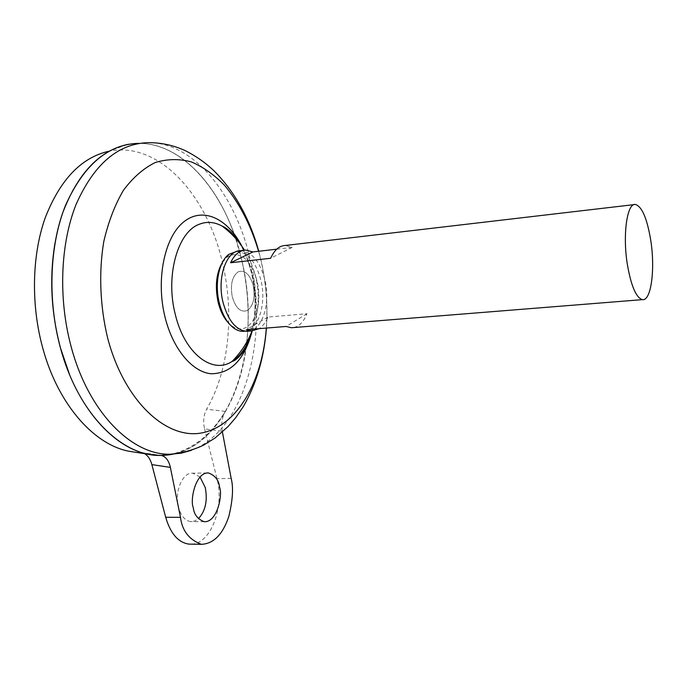 <?xml version="1.0" encoding="UTF-8"?>
<svg xmlns="http://www.w3.org/2000/svg" width="687" height="687" viewBox="0 0 687 687"><rect width="100%" height="100%" fill="white"/><g stroke="black" fill="none" stroke-linecap="round" stroke-linejoin="round"><path stroke-width="0.52" stroke-dasharray="3.44 2.58" d="M222.485 262.262L227.208 257.067L229.69 255.555C240.261 252.146 248.814 258.681 255.349 275.152L257.204 281.593C259.231 290.695 259.411 299.506 257.745 308.034C255.736 317.385 251.992 323.775 246.53 327.184C241.97 329.751 237.213 329.434 232.258 326.239L228.857 323.388M236.732 251.425C248.024 252.455 256.114 262.194 261 280.648C266.59 303.362 258.681 329.459 244.993 331.186M247.423 310.447C240.819 312.851 235.77 308.308 232.275 296.81C230.136 284.521 232.163 276.165 238.363 271.734C245.019 269.742 249.974 274.396 253.254 285.68C255.341 297.548 253.4 305.801 247.423 310.447C240.819 312.851 235.77 308.308 232.275 296.81C230.136 284.521 232.163 276.165 238.363 271.734C245.019 269.742 249.974 274.396 253.254 285.68C255.341 297.548 253.4 305.801 247.423 310.447M200.02 477.01L192.824 473.188C182.665 471.806 174.12 491.866 178.594 507.547C181.076 516.1 185.129 520.78 190.771 521.605L194.722 521.029L198.44 518.702M240.768 250.686C252.035 251.863 260.098 261.695 264.959 280.176C270.558 302.993 262.726 329.219 249.072 331.125M293.675 327.553C299.326 326.325 303.748 321.714 306.943 313.727L267.913 317.076C265.697 322.375 262.803 326.231 259.222 328.644M128.778 144.236C178.783 135.408 226.624 191.699 241.678 259.806C247.981 287.252 249.69 314.637 246.822 341.963M246.307 346.351C239.634 400.289 211.974 445.786 173.433 454.021M69.439 374.286C89.662 423.905 124.982 453.901 157.048 455.266L161.531 455.369L157.083 455.266C119.538 454.116 77.717 411.882 60.585 348.172C47.712 301.31 49.412 247.483 64.492 208.118C81.504 168.057 104.776 146.546 134.309 143.566C176.507 140.062 216.714 181.892 235.109 236.817M235.607 238.389L241.661 259.815C247.955 287.278 249.664 314.68 246.788 342.023M246.264 346.428C239.583 400.341 211.914 445.803 173.382 454.021M235.693 238.475L241.712 259.806C247.99 287.235 249.707 314.603 246.848 341.92M246.332 346.3C239.694 400.135 212.146 445.588 173.734 453.995M238.793 242.167C245.001 251.408 249.587 262.331 252.533 274.929C256.955 294.972 256.689 313.925 251.725 331.769M127.198 144.536L108.958 151.217C158.895 140.818 207.414 195.58 222.433 262.563C234.645 313.633 229.072 370.851 206.632 409.194C203.627 414.888 202.931 421.449 204.554 428.868L222.262 431.204L222.416 432.029M235.658 238.441L241.687 259.815C262.202 342.658 233.271 441.054 173.682 453.995M144.614 453.66L141.728 452.613L133.604 451.977M140.569 452.51L161.265 455.455M222.262 431.204C221.077 423.742 222.081 417.138 225.267 411.401C211.218 434.579 193.425 448.826 171.896 454.133M161.788 455.335L160.062 455.361M225.267 411.401L206.632 409.194M191.295 450.363C244.976 430.414 269.175 337.686 250.051 259.033C235.942 195.537 194.138 141.986 147.928 142.673L138.396 143.334C179.23 142.724 217.307 183.73 235.143 236.86M54.951 243.318C64.836 184.116 98.859 145.601 134.283 143.574C176.456 140.071 216.645 181.857 235.048 236.749M191.467 544.156C210.952 543.769 224.649 506.645 216.955 478.641L204.554 428.868M276.732 249.175L292.215 247.38L285.354 245.465M306.943 313.727L286.135 326.471M267.913 317.076L246.324 329.683M292.215 247.38L270.661 258.269M258.604 251.279L261.146 261.292C266.161 283.491 267.887 305.749 266.324 328.068M241.91 246.315L247.509 259.248L251.657 273.383C256.096 293.272 256.268 312.456 252.172 330.919M231.175 478.453L216.955 478.641M232.258 326.239L234.379 328.506M257.745 308.034C258.965 296.921 258.166 285.964 255.349 275.152M227.208 257.067L228.96 254.293M207.122 472.965L192.824 473.188M266.444 328.06C267.921 305.689 266.187 283.396 261.24 261.163L258.776 251.253M251.33 333.075C256.225 314.345 256.311 294.483 251.588 273.478C248.737 261.644 244.649 251.433 239.334 242.855M252.069 330.919C262.297 302.795 259.772 275.882 244.495 250.188M635.466 204.46L634.049 204.623M245.826 250.094L243.387 250.377M204.202 521.691L190.771 521.605M141.728 452.613L160.921 455.412"/><path stroke-width="1.03" d="M244.993 331.186C241.463 331.752 237.925 330.859 234.379 328.506C227.423 323.568 222.373 314.981 219.239 302.735C214.413 283.533 219.033 261.258 228.96 254.293L236.732 251.425M228.857 323.388C223.979 318.364 220.398 311.297 218.131 302.203C214.808 286.23 216.25 272.911 222.485 262.262M198.44 518.702C205.499 510.965 207.766 500.548 205.233 487.469L200.02 477.01M193.253 507.547C189.904 500.428 195.426 472.132 208.427 472.939C215.151 475.447 218.878 480.247 219.591 487.341C222.837 494.297 217.393 522.635 204.202 521.691C197.71 519.252 194.06 514.537 193.253 507.547M249.072 331.125L246.659 331.323C235.976 330.172 228.11 320.554 223.052 302.443C216.654 277.608 226.538 249.982 240.768 250.686L243.387 250.377M259.222 328.644L251.725 330.919L246.324 329.683L286.135 326.471L291.365 327.742L293.675 327.553M650.795 240.622C655.329 269.381 651.121 301.284 642.422 299.635C636.145 297.789 631.113 286.024 627.343 264.34C622.482 234.585 627.128 202.588 635.466 204.46C642.079 206.641 647.188 218.698 650.795 240.622M246.822 341.963L246.307 346.351M173.433 454.021L161.531 455.369L173.382 454.021M246.788 342.023L246.264 346.428M69.439 374.286L60.55 348.172C47.343 300.142 49.524 244.838 65.591 205.224C83.728 164.983 107.996 144.356 138.396 143.334M246.848 341.92L246.332 346.3M173.734 453.995L161.196 455.412C122.621 456.941 78.327 414.398 60.55 348.18C51.139 312.886 49.266 277.934 54.951 243.318M251.725 331.769C247.543 345.759 241 355.643 232.086 361.414L232.069 361.431C212.601 374.681 184.631 353.693 175.365 314.698C165.163 276.208 177.581 231.991 199.178 224.297C206.804 221.266 214.481 221.884 222.202 226.143L222.202 226.143C228.333 229.604 233.863 234.945 238.793 242.167M251.33 333.075L244.529 349.597C242.674 353.35 236.036 360.847 232.086 361.414L232.086 361.414C240.819 352.629 247.483 342.461 252.069 330.919M173.682 453.995C165.962 455.704 158.01 455.859 149.835 454.459C114.257 449.049 76.558 407.657 60.516 348.189C48.219 303.345 49.155 252.026 62.577 213.193C77.7 173.588 99.246 150.702 127.198 144.536L128.778 144.236M133.604 451.977L130.899 451.565C95.682 446.198 58.601 406.051 42.903 348.61C30.855 305.286 31.842 255.727 45.102 218.105C60.035 179.711 81.315 157.409 108.958 151.217M171.896 454.133L161.788 455.335M235.143 236.86L235.693 238.475M235.109 236.817L235.658 238.441M235.048 236.749L235.607 238.389M222.416 432.029L231.175 478.453C233.554 487.555 232.756 500.282 228.771 516.641C222.674 534.555 213.537 543.786 201.368 544.327C189.08 539.681 182.124 530.69 180.483 517.345L170.367 467.392L151.87 464.618L165.687 517.268C170.479 533.567 178.216 542.515 188.899 544.113L191.467 544.156M151.87 464.618C150.436 459.38 148.014 455.73 144.614 453.66M634.049 204.623L285.354 245.465C279.3 245.697 274.396 249.965 270.661 258.269L230.574 262.769C234.473 254.585 239.557 250.36 245.826 250.094L252.919 251.931L276.732 249.175M252.919 251.931L230.574 262.769M161.265 455.455C165.765 456.52 168.796 460.496 170.367 467.392M191.295 450.363L181.188 453.188L170.685 454.201C132.6 455.679 88.846 413.153 71.25 347.055C58.172 299.094 60.276 243.902 76.102 204.382C93.973 164.236 117.915 143.669 147.928 142.673C161.196 142.553 173.777 145.275 185.679 150.857C196.233 156.224 205.705 162.905 214.078 170.9C234.688 191.57 249.587 218.363 258.776 251.253M266.324 328.068C262.511 380.821 237.702 425.708 202.339 432.801C167.207 440.204 124.605 402.144 107.739 338.425C99.993 306.454 98.619 272.37 103.789 241.532C108.357 221.832 114.935 204.709 123.531 190.153C133.038 177.461 143.617 168.255 155.262 162.527C167.207 158.877 179.213 158.663 191.278 161.883C203.103 166.924 214.189 174.721 224.529 185.284C239.437 203.154 250.798 225.156 258.604 251.279M252.172 330.919C244.795 359.232 231.15 373.522 211.235 373.771C192.618 372.199 173.21 349.649 165.181 317.712C155.623 280.33 164.296 237.547 183.472 222.099C202.571 206.34 227.62 218.303 241.91 246.315M180.483 517.345L165.687 517.268M208.427 472.939L207.122 472.965M642.422 299.635L291.365 327.742M251.725 330.919L246.659 331.323M266.444 328.06C264.126 357.652 256.44 383.801 243.387 406.489L235.787 417.576L228.239 426.387L215.074 437.997L203.446 445.228C193.33 449.985 182.416 452.973 170.685 454.201L161.196 455.412M239.334 242.855C236.285 237.41 228.96 228.788 222.202 226.143C231.107 232.773 238.535 240.793 244.495 250.188M130.899 451.565L149.835 454.459M201.368 544.327L188.899 544.113"/></g></svg>
